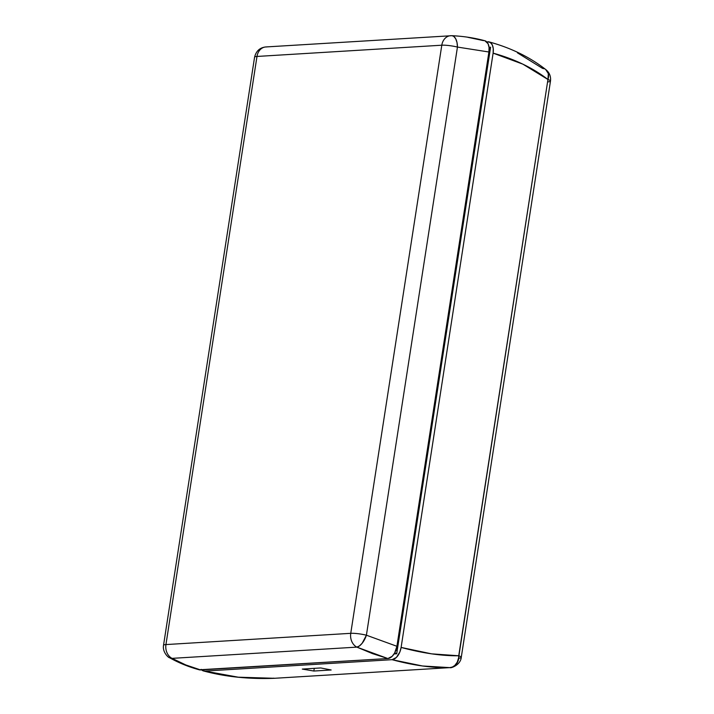 <?xml version="1.0" encoding="UTF-8"?>
<svg xmlns="http://www.w3.org/2000/svg" width="714" height="714" viewBox="0 0 714 714"><rect width="100%" height="100%" fill="white"/><g stroke="black" fill="none" stroke-linecap="round" stroke-linejoin="round"><path stroke-width="1.07" d="M396.698 653.783L394.074 653.944L396.698 653.783L490.598 47.204L396.698 653.783M201.116 669.33L202.196 670.348L204.811 671.08L392.066 659.682L396.386 657.451L399.858 651.98L401.107 647.428L493.115 53.139L493.258 48.65L492.294 44.911L490.348 42.492L487.724 41.76A12.111 6.979 105.2 0 1 489.161 41.921A12.111 6.979 105.2 0 1 493.115 53.139L401.107 647.428L431.559 653.846L458.736 655.773L547.95 79.504L522.853 64.144L493.115 53.139C514.491 59.039 532.769 67.83 547.95 79.504A12.111 8.559 -51.9 0 0 546.067 69.802M489.036 47.302L490.598 47.204L489.036 47.302M517.418 52.818L542.569 68.401L544.22 68.767M422.492 665.984L392.066 659.682L204.811 671.08L238.271 677.193L274.471 678.291L449.802 667.626L422.492 665.984M331.153 669.982L313.857 671.035L302.29 669.08L320.773 667.956L331.153 669.982L313.857 671.035L302.29 669.08L320.773 667.956L331.153 669.982M545.674 69.499L548.343 73.622L547.95 79.504A12.111 1.892 8.8 0 1 550.476 81.11L461.262 657.38A12.111 1.892 -171.2 0 0 458.736 655.773C441.725 655.97 422.518 653.194 401.107 647.428A12.111 6.979 105.2 0 1 392.066 659.682C413.406 665.43 432.648 668.072 449.802 667.626A12.111 9.443 -91.4 0 0 458.736 655.773A12.111 1.892 8.8 0 1 461.262 657.38A12.111 1.892 8.8 0 1 458.843 658.129A12.111 9.71 -93.5 0 1 450.034 667.617A12.111 9.71 -93.5 0 1 449.802 667.626L274.471 678.291A12.111 9.71 86.5 0 0 274.703 678.282A12.111 9.71 -93.5 0 1 274.471 678.291C249.454 679.219 226.231 676.818 204.811 671.08A12.111 6.979 105.2 0 1 203.374 670.919A12.111 6.979 105.2 0 1 201.616 669.875M274.471 678.291L273.614 678.148L274.471 678.291M548.057 81.851A12.111 1.892 8.8 0 0 550.476 81.11A12.111 1.892 -171.2 0 0 547.95 79.504L458.558 658.04L457.228 662.226L454.782 665.475L452.417 667.01L449.802 667.626A12.111 9.71 86.5 0 0 450.034 667.617L274.703 678.282A12.111 9.71 86.5 0 0 274.926 678.264M545.978 69.722L545.987 69.731C530.074 57.218 511.099 47.945 489.072 41.894M314.258 668.358L313.857 671.035L314.258 668.358M199.242 669.794L387.863 658.54L392.182 656.309L394.672 652.926L396.743 653.453L394.672 652.926L396.913 646.286L488.911 51.997L489.063 47.508L488.09 43.768L484.886 40.752M397.18 650.65L395.859 650.311L397.18 650.65M489.09 50.426L490.054 50.712L489.09 50.426M199.17 669.777A12.111 6.979 -74.8 0 0 200.616 669.937C190.415 667.153 180.892 663.297 172.047 658.362L356.857 647.125L387.863 658.54A12.111 6.979 -74.8 0 0 396.913 646.286L366.407 635.201L396.913 646.286L488.911 51.997L457.451 47.07L366.407 635.201A12.111 5.435 114.7 0 1 356.857 647.125A12.111 9.71 -93.5 0 1 350.752 633.327L441.796 45.205L256.986 56.451L165.943 644.572L350.752 633.327L165.943 644.572A12.111 9.71 86.5 0 0 172.047 658.362L185.827 664.957L200.616 669.937L387.863 658.54L372.467 653.605L356.857 647.125L172.047 658.362A12.111 7.586 119.3 0 1 169.468 657.674M467.866 37.315L483.521 40.618M169.843 657.871L172.047 658.362A12.111 9.71 -93.5 0 1 165.943 644.572A12.111 1.892 -171.2 0 0 163.524 645.322A12.111 1.892 8.8 0 1 165.943 644.572L256.986 56.451A12.111 1.892 -171.2 0 0 254.577 57.191A12.111 1.892 8.8 0 1 256.986 56.451A12.111 9.71 -93.5 0 1 265.804 46.954A12.111 9.71 -93.5 0 1 266.697 46.954M451.926 35.709A12.111 6.087 92.6 0 1 457.451 47.07A12.111 1.892 -171.2 0 0 441.796 45.205L350.752 633.327A12.111 1.892 8.8 0 1 366.407 635.201A12.111 1.892 -171.2 0 0 350.752 633.327A12.111 9.71 86.5 0 0 356.857 647.125L359.445 645.929L362.159 643.26L366.407 635.201L457.451 47.07L488.911 51.997A12.111 6.979 -74.8 0 0 484.958 40.778M484.868 40.752C474.319 37.896 463.324 36.209 451.891 35.7L265.804 46.954A12.111 9.71 86.5 0 0 256.986 56.451L441.796 45.205A12.111 9.71 -93.5 0 1 450.614 35.709A12.111 9.71 -93.5 0 1 451.507 35.709A12.111 9.71 86.5 0 0 450.614 35.709A12.111 9.71 86.5 0 0 441.796 45.205A12.111 1.892 8.8 0 1 457.451 47.07L457.014 42.554L455.728 38.824L453.801 36.423L452.096 35.718M203.463 670.946C225.41 676.818 249.061 679.264 274.399 678.3L274.703 678.282M461.262 657.38C460.566 665.207 450.356 668.509 450.034 667.617M550.476 81.11C551.021 76.487 549.521 72.694 545.987 69.731M199.268 669.803C188.683 666.921 178.786 662.895 169.575 657.737C168.852 658.031 162.248 652.409 163.524 645.322L254.577 57.191C256.139 50.997 259.878 47.588 265.804 46.954M490.348 48.793L489.126 48.427"/></g></svg>
